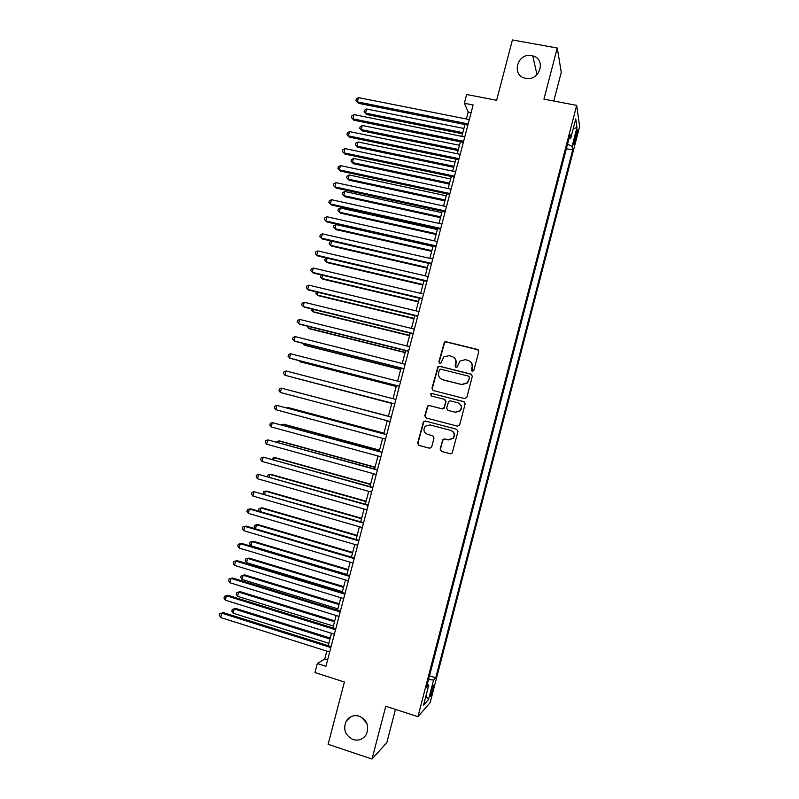 <?xml version="1.0" encoding="UTF-8"?>
<svg xmlns="http://www.w3.org/2000/svg" width="799" height="799" viewBox="0 0 799 799"><rect width="100%" height="100%" fill="white"/><g stroke="black" fill="none" stroke-linecap="round" stroke-linejoin="round"><path stroke-width="1.2" d="M472.309 371.375L473.857 370.436L478.761 351.63L477.462 349.433L445.982 341.722L444.394 342.092L438.901 361.727L439.8 363.255L440.938 362.966L443.785 356.953L448.998 355.665L451.615 356.314C454.911 357.483 456.279 359.83 455.73 363.335L455.09 365.762L455.999 367.3L457.188 366.981L459.834 361.138L465.248 359.68L467.884 360.339C471.2 361.518 472.579 363.875 472.029 367.39L471.4 369.827L472.309 371.375M359.22 716.174C353.837 714.755 349.553 716.323 346.347 720.868C342.811 729.187 345.068 735.42 353.118 739.564C358.681 741.033 363.056 739.365 366.242 734.551C369.488 726.261 367.15 720.129 359.22 716.174M361.647 717.282L366.861 723.405M531.685 55.64C517.123 52.414 510.941 76.065 525.772 78.282L526.102 78.342C539.954 81.148 546.456 59.086 532.733 55.88L531.685 55.64M432.998 689.547L433.757 685.182C433.318 684.653 432.399 686.84 431.011 691.744L430.252 696.109C430.701 696.618 431.62 694.431 432.998 689.547M440.139 449.168L441.428 451.415L450.266 453.782L452.154 453.153L457.957 431.5L456.658 429.263L425.248 421.023L423.52 421.522L417.617 443.155L418.886 445.383L429.472 448.219L431.68 446.911L434.017 437.972L432.738 435.745L427.475 434.346C423.74 432.509 423.001 429.812 425.258 426.257L429.942 424.898L450.616 430.331C454.261 432.039 455.08 434.676 453.093 438.222L448.139 439.82L444.683 438.911L442.856 439.48L440.139 449.168L441.727 451.455L450.676 453.842M553.797 101.024L561.278 72.29L557.253 48.02L512.419 39.95L496.628 100.294L466.656 94.512L464.359 103.281L473.138 104.989L325.942 666.276L317.313 663.52L314.946 672.538L344.409 682.016L328.109 744.298L372.014 759.05L386.816 742.611L395.465 709.392M557.253 48.02L543.939 99.136L576.678 105.388L417.947 716.673L385.777 706.256L372.014 759.05M464.658 398.571L466.876 397.243L472.329 376.329L471.03 374.112L439.57 366.252L437.932 366.661L431.949 388.334L433.218 390.531L464.658 398.571M465.148 403.894L459.685 424.838L457.467 426.157L426.057 417.937L424.788 415.72L427.595 405.982L429.303 405.512L441.997 408.798L444.204 407.48L445.752 401.557L444.474 399.34L431.25 395.954L430.711 393.807L431.899 393.488L463.849 401.667L465.148 403.894M575.879 133.563L573.772 144.2C574.002 144.969 574.541 143.77 575.41 140.594L577.507 129.967C577.287 129.188 576.748 130.387 575.879 133.563M576.678 105.388L579.615 126.552L430.152 702.621L417.947 716.673M429.502 675.824L435.745 677.792L572.703 149.952L572.094 146.377L567.53 144.229M435.745 677.792L433.587 680.059L428.544 699.505L423.58 705.098L428.753 685.162L426.446 687.609L570.057 134.472L570.716 138.317L575.749 118.931L576.998 127.45L572.094 146.377M326.811 651.115L324.734 659.015L317.313 663.52M464.359 103.281L468.214 112.02L466.386 118.991M464.938 124.534L461.832 136.359M460.394 141.832L457.268 153.748M455.849 159.151L452.703 171.146M451.305 176.479L448.139 188.554M446.761 193.827L443.565 205.982M442.207 211.186L438.991 223.43M437.642 228.564L434.416 240.889M433.088 245.952L429.832 258.367M428.514 263.36L425.238 275.855M423.949 280.779L420.654 293.353M419.375 298.217L416.049 310.881M414.801 315.665L411.455 328.409M410.217 333.133L406.851 345.967M405.632 350.611L402.247 363.525M401.038 368.109L397.632 381.103M396.444 385.617L393.018 398.701M391.85 403.145L388.404 416.299M387.245 420.723L383.8 433.847M382.611 438.351L379.185 451.415M377.987 455.999L374.571 469.003M373.353 473.657L369.957 486.601M368.719 491.335L365.343 504.209M364.074 509.023L360.719 521.837M359.43 526.731L356.084 539.485M354.786 544.449L351.46 557.143M350.132 562.186L346.816 574.821M345.478 579.944L342.182 592.508M340.813 597.712L337.538 610.216M336.149 615.5L332.883 627.934M331.475 633.297L328.239 645.672M471.14 112.599L468.214 112.02M327.61 659.934L324.734 659.015M566.371 148.694L572.703 149.952M569.018 138.497L570.716 138.317M428.753 685.162L427.315 684.264M428.544 679.52L433.587 680.059M573.173 128.839L576.998 127.45M428.544 699.505L425.887 696.219M472.049 371.275L472.289 367.57C472.818 364.983 472.039 362.906 469.962 361.328M453.552 357.203C455.73 358.751 456.549 360.858 456.009 363.515L455.79 367.23M478.291 349.902L446.271 341.942L444.693 342.312L439.21 361.907L439.63 363.205M471.68 374.431L439.879 366.421L438.242 366.831L432.269 388.474L433.118 390.511M469.353 377.657L468.444 376.109L440.838 369.188L439.68 369.488L438.631 372.664C438.072 376.169 439.44 378.506 442.726 379.705L461.592 384.479L467.265 382.801L469.612 377.817L468.923 376.349M441.687 379.335L442.726 379.705M469.612 377.817L467.525 382.951L461.862 384.619L443.026 379.865M444.853 399.49L446.052 401.677L444.064 408.389L442.306 408.908L429.632 405.622L427.924 406.092L425.118 415.82L426.247 417.987M464.269 401.837L432.219 393.617L431.031 393.937L431.26 395.954M455.24 412.224L460.104 410.716C462.212 407.15 461.423 404.494 457.717 402.746L450.406 400.868L448.639 401.378L446.651 408.109L447.939 410.336L455.53 412.324L460.374 410.816C462.411 407.56 461.802 404.963 458.526 403.036M455.53 412.324L448.229 410.436M444.723 438.921L442.776 440.269L440.449 449.208M448.609 439.919L453.383 438.281C455.37 434.736 454.541 432.109 450.906 430.401L450.616 430.331M430.092 424.938L450.906 430.401M456.718 429.273L425.587 421.113L423.85 421.602L417.957 443.205L419.225 445.433L429.862 448.269M463.899 128.469L366.651 109.004L365.552 113.118L366.541 114.477L462.501 133.793M366.541 114.477L364.094 111.88L365.552 113.118L462.801 132.664M364.094 111.88L364.524 110.232L366.651 109.004M468.174 123.915L357.393 101.873L358.511 97.628L469.313 119.57M467.854 125.113L358.441 103.311L355.895 100.604L356.344 98.916L358.511 97.628M358.441 103.311L355.895 100.604M459.495 145.278L362.287 125.473L361.198 129.598L362.197 130.886L458.107 150.542M362.197 130.886L359.73 128.319L361.198 129.598L458.386 149.483M359.73 128.319L360.169 126.681L362.287 125.473M455.08 162.097L357.922 141.952L356.833 146.077L357.852 147.316L453.712 167.301M357.852 147.316L355.375 144.779L356.833 146.077L453.972 166.312M355.375 144.779L355.815 143.131L357.922 141.952M450.666 178.946L353.548 158.452L352.459 162.577L353.498 163.755L449.318 184.08M353.498 163.755L351.011 161.248L352.459 162.577L449.557 183.151M351.011 161.248L351.45 159.6L353.548 158.452M446.242 195.795L349.183 174.961L348.084 179.086L349.143 180.204L444.913 200.869M349.143 180.204L346.646 177.738L348.084 179.086L445.133 200.01M346.646 177.738L347.086 176.09L349.183 174.961M463.61 141.293L352.888 118.851L354.017 114.607L464.748 136.949M463.32 142.422L353.957 120.23L351.4 117.553L351.85 115.865L354.017 114.607M353.957 120.23L351.4 117.553M459.045 158.691L348.384 135.84L349.513 131.595L460.194 154.347M458.776 159.75L349.473 137.158L346.896 134.522L347.345 132.824L349.513 131.595M349.473 137.158L346.896 134.522M454.481 176.11L343.88 152.849L344.998 148.594L455.63 171.755M454.222 177.098L344.978 154.097L342.391 151.5L342.851 149.803L344.998 148.594M344.978 154.097L342.391 151.5M449.917 193.538L339.365 169.877L340.494 165.613L451.055 189.173M449.677 194.447L340.484 171.056L337.887 168.489L338.337 166.791L340.494 165.613M340.484 171.056L337.887 168.489M441.817 212.664L344.808 191.48L343.71 195.615L344.778 196.664L440.499 217.668M344.778 196.664L342.272 194.237L343.71 195.615L440.708 216.879M342.272 194.237L342.711 192.579L344.808 191.48M445.343 210.976L334.841 186.906L335.979 182.651L446.481 206.621M445.123 211.825L335.979 188.025L333.383 185.498L333.832 183.8L335.979 182.651M335.979 188.025L333.383 185.498M437.383 229.543L340.424 208.02L339.325 212.154L340.414 213.143L436.094 234.487M340.424 208.02L338.337 209.088L337.897 210.746L339.325 212.154L436.284 233.767M440.758 228.434L330.327 203.965L331.455 199.7L441.907 224.07M440.559 229.203L331.485 205.013L328.868 202.527L329.318 200.819L331.455 199.7M432.958 246.442L336.039 224.559L334.951 228.704L336.049 229.633L431.68 251.315M336.039 224.559L333.962 225.618L333.523 227.266L334.951 228.704L431.85 250.666M436.174 245.912L325.802 221.023L326.931 216.759L437.323 241.548M435.994 246.611L326.971 222.012L324.344 219.555L324.803 217.857L326.931 216.759M427.415 267.585L330.556 245.273L329.138 243.805L329.578 242.157L331.645 241.128L330.556 245.273L331.685 246.132L427.255 268.164M431.59 263.4L321.268 238.102L322.406 233.837L432.738 259.026M431.43 264.03L322.466 239.021L319.83 236.614L320.279 234.906L322.406 233.837M327.131 258.197L326.172 261.852L327.31 262.651L422.831 285.023M326.541 258.057L325.193 258.706L324.754 260.364L326.172 261.852L422.971 284.504M322.616 275.275L321.777 278.442L322.926 279.181L418.406 301.902M321.408 274.986L320.369 276.923L321.777 278.442L418.526 301.453M318.082 292.364L317.373 295.051L318.551 295.73L413.982 318.781M316.394 291.955L315.975 293.503L317.373 295.051L414.082 318.401M313.558 309.463L312.968 311.67L314.167 312.279L409.547 335.69M311.86 309.053L311.58 310.102L312.968 311.67L409.627 335.38M309.023 326.591L308.564 328.299L309.772 328.858L405.113 352.599M307.325 326.162L308.564 328.299L405.173 352.359M304.479 343.72L304.159 344.948L305.378 345.438L400.669 369.538M302.791 343.29L304.159 344.948L400.708 369.358M299.945 360.868L299.745 361.607L300.983 362.037L396.224 386.476M298.916 360.609L299.745 361.607L396.254 386.376M295.4 378.037L391.77 403.435M295.051 377.947L391.78 403.405M291.825 390.871L388.434 416.179L291.985 390.911M383.979 433.148L288.878 407.75L287.59 407.5L287.43 408.099M383.959 433.228L287.59 407.5L286.601 407.88M379.525 450.147L284.474 424.399L283.166 424.209L282.876 425.308M379.485 450.296L283.166 424.209L281.338 424.888M375.061 467.155L280.059 441.068L278.731 440.938L278.312 442.526M375.001 467.385L278.731 440.938L276.624 442.057M427.006 280.908L316.744 255.201L317.872 250.926L428.154 276.524M426.856 281.458L317.952 256.05L315.305 253.673L315.755 251.965L317.872 250.926M422.411 298.427L312.199 272.309L313.338 268.025L423.56 294.042M422.281 298.906L313.428 273.098L310.771 270.751L311.23 269.043L313.338 268.025M417.807 315.955L307.665 289.428L308.804 285.143L418.956 311.57M417.707 316.364L308.913 290.147L306.237 287.85L306.696 286.142L308.804 285.143M413.213 333.513L303.121 306.566L304.259 302.282L414.361 329.118M413.123 333.842L304.389 307.225L301.702 304.958L302.162 303.25L304.259 302.282M408.599 351.071L298.576 323.715L299.715 319.43L409.757 346.686M408.539 351.33L299.855 324.304L297.168 322.077L297.618 320.369L299.715 319.43M403.994 368.659L294.022 340.883L295.161 336.589L405.143 364.254M403.944 368.838L295.32 341.403L292.624 339.215L293.073 337.508L295.161 336.589M399.38 386.247L289.468 358.072L290.606 353.767L400.529 381.852M399.35 386.356L290.786 358.521L288.069 356.374L288.529 354.656L290.606 353.767M394.756 403.865L284.903 375.26L286.052 370.966L395.914 399.46M394.746 403.894L284.903 375.26L283.515 373.533L283.975 371.815L286.052 370.966M280.349 392.469L278.961 390.721L279.42 388.993L281.488 388.164L391.29 417.078L281.488 388.164L280.349 392.469L390.142 421.482M386.696 434.626L276.923 405.393L386.666 434.716M275.775 409.697L274.407 407.909L274.856 406.192L276.923 405.393L275.775 409.697L385.508 439.13M382.082 452.204L272.349 422.621L382.042 452.364M271.211 426.936L269.842 425.118L270.292 423.4L272.349 422.621L271.211 426.936L380.883 456.778M377.468 469.792L267.775 439.879L377.408 470.032M266.636 444.194L265.268 442.346L265.727 440.629L267.775 439.879L266.636 444.194L376.249 474.456M370.596 484.184L275.645 457.747L274.307 457.677L273.747 459.755M370.516 484.474L274.307 457.677L272.309 458.376L272.059 459.285M366.122 501.223L271.221 474.436L269.862 474.436L269.183 477.003M366.032 501.582L269.862 474.436L267.875 475.105L267.495 476.524M361.647 518.281L266.796 491.135L265.428 491.195L264.609 494.261M361.538 518.711L265.428 491.195L263.44 491.844L263.241 493.872M357.173 535.35L262.372 507.854L260.983 507.984L260.035 511.54M357.043 535.849L260.983 507.984L259.006 508.603L258.556 510.281L259.276 511.32M372.853 487.41L263.201 457.138L372.773 487.72M262.052 461.462L260.704 459.585L261.153 457.857L263.201 457.138L262.052 461.462L371.605 492.144M368.229 505.028L258.616 474.416L368.129 505.417M257.468 478.741L256.129 476.843L256.579 475.115L258.616 474.416L257.468 478.741L366.971 509.842M363.605 522.666L254.032 491.715L363.485 523.135M252.883 496.039L251.545 494.112L252.005 492.384L254.032 491.715L252.883 496.039L362.317 527.56M358.971 540.324L250.926 508.893L249.448 509.023L358.831 540.863M248.299 513.357L246.961 511.39L247.42 509.662L249.448 509.023L248.299 513.357L357.672 545.298M352.689 552.429L257.937 524.583L256.529 524.773L255.46 528.828M352.539 552.998L256.529 524.773L254.561 525.372L254.112 527.05L255.29 528.778M354.337 557.992L246.352 526.151L244.854 526.351L354.177 558.611M243.705 530.686L242.377 528.688L242.836 526.96L244.854 526.351L243.705 530.686L353.018 563.045M348.204 569.527L253.503 541.332L252.085 541.582L250.966 545.787L346.916 574.461M348.034 570.166L252.085 541.582L250.117 542.151L249.668 543.829L250.966 545.787M349.702 575.679L241.777 543.42L240.259 543.69L349.523 576.369M239.101 548.024L237.782 546.007L238.242 544.269L240.259 543.69L239.101 548.024L348.354 580.813M343.72 586.636L249.068 558.092L247.62 558.411L246.511 562.616L342.401 591.65M343.53 587.355L247.62 558.411L245.663 558.95L245.223 560.628L246.511 562.616M345.058 593.377L237.193 560.698L235.655 561.038L344.858 594.146M234.507 565.382L233.188 563.325L233.648 561.597L235.655 561.038L234.507 565.382L343.7 598.591M339.225 603.764L244.624 574.861L243.166 575.25L242.047 579.455L337.897 608.848M339.026 604.543L243.166 575.25L241.208 575.759L240.769 577.447L242.047 579.455M340.414 611.095L232.609 578.007L231.051 578.406L340.194 611.934M229.892 582.751L228.594 580.673L229.053 578.935L231.051 578.406L229.892 582.751L339.026 616.389M334.731 620.903L240.179 591.65L238.701 592.099L237.583 596.314L333.373 626.066M334.511 621.762L238.701 592.099L236.754 592.588L240.179 591.65M237.583 596.314L236.304 594.266L236.754 592.588M335.77 628.833L228.015 595.315L226.437 595.794L335.53 629.742M225.288 600.139L223.99 598.032L224.449 596.294L226.437 595.794L225.288 600.139L334.362 634.196M224.449 596.294L228.015 595.315M330.227 638.061L235.735 608.448L234.237 608.958L233.118 613.183L328.858 643.295M329.987 638.98L234.237 608.958L232.289 609.427L235.735 608.448M233.118 613.183L231.85 611.115L232.289 609.427M331.116 646.581L223.42 612.643L221.832 613.193L330.856 647.56M220.674 617.537L219.385 615.4L219.845 613.662L221.832 613.193L220.674 617.537L329.687 652.024M219.845 613.662L223.42 612.643M575.09 136.599L576.379 136.859M574.221 140.354L575.41 140.594M351.34 716.513L346.347 720.868M537.008 74.667L532.733 55.88"/></g></svg>
